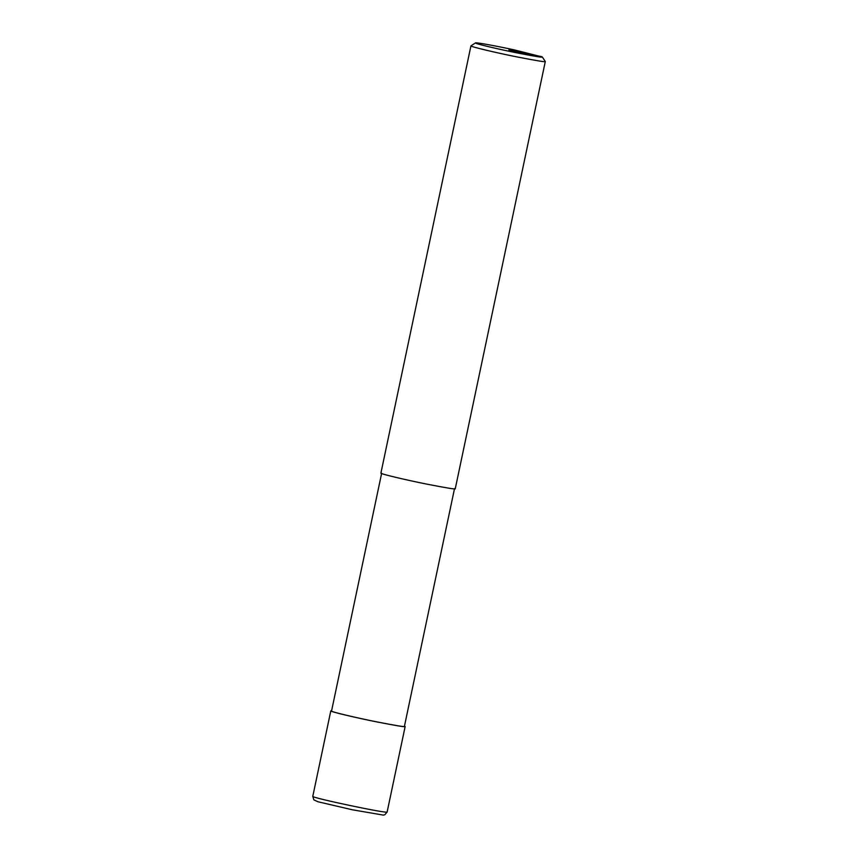 <?xml version="1.0" encoding="UTF-8"?>
<svg xmlns="http://www.w3.org/2000/svg" width="858" height="858" viewBox="0 0 858 858"><rect width="100%" height="100%" fill="white"/><g stroke="black" fill="none" stroke-linecap="round" stroke-linejoin="round"><path stroke-width="1.29" d="M312.795 796.331L313.835 799.849L317.943 801.758L352.166 809.748L383.29 815.1L384.781 814.789L387.14 812C389.049 814.178 310.156 797.554 312.795 796.331L330.802 710.874L331.596 710.767M404.461 726.125L405.148 726.544C405.909 727.294 396.428 725.739 376.694 721.889C357.175 718.017 329.783 711.604 330.802 710.874M454.515 488.62L404.408 726.394C405.148 727.123 395.86 725.6 376.523 721.825C357.389 718.028 330.544 711.743 331.542 711.035L381.649 473.262M542.342 56.993L545.291 61.54L455.255 488.781C456.016 489.521 446.535 487.966 426.801 484.126C407.282 480.255 379.89 473.831 380.909 473.112L470.935 45.871L475.471 42.9C476.029 42.192 499.109 46.547 515.014 50.054L542.342 56.993C543.575 57.786 535.178 56.435 517.149 52.928C499.195 49.378 473.659 43.383 475.471 42.9M545.291 61.54C546.053 62.28 536.561 60.725 516.838 56.885C497.318 53.014 469.927 46.589 470.935 45.871M508.891 49.989L541.73 56.66M387.14 811.99L405.148 726.544"/></g></svg>
